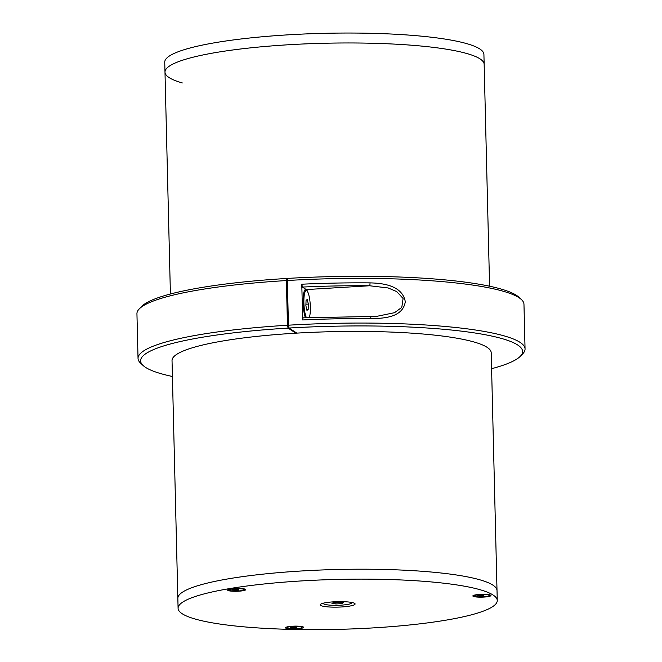 <?xml version="1.0" encoding="UTF-8"?>
<svg xmlns="http://www.w3.org/2000/svg" width="662" height="662" viewBox="0 0 662 662"><rect width="100%" height="100%" fill="white"/><g stroke="black" fill="none" stroke-linecap="round" stroke-linejoin="round"><path stroke-width="0.99" d="M182.348 82.957A159.633 24.974 -1.4 0 1 164.987 72.133A159.633 24.974 -1.4 0 1 306.175 43.858A159.633 24.974 -1.4 0 1 480.058 58.901A159.633 24.974 -1.4 0 1 484.154 64.338L489.582 286.207M178.086 608.295L177.846 598.365A159.633 24.974 -1.4 0 1 319.034 570.09A159.633 24.974 -1.4 0 1 492.917 585.134A159.633 24.974 -1.4 0 0 319.034 570.09A159.633 24.974 -1.4 0 0 177.846 598.365L172.029 360.567A159.633 24.974 -1.4 0 1 313.225 332.291A159.633 24.974 -1.4 0 1 487.108 347.335A159.633 24.974 -1.4 0 1 491.204 352.772L497.261 600.492A159.633 24.974 -1.4 0 1 356.065 628.768A159.633 24.974 -1.4 0 1 182.191 613.732A159.633 24.974 -1.4 0 1 178.086 608.295A159.633 24.974 -1.4 0 1 319.274 580.02A159.633 24.974 -1.4 0 1 493.157 595.064A159.633 24.974 -1.4 0 1 497.261 600.492M492.917 585.134A159.633 24.974 -1.4 0 1 497.013 590.57A159.633 24.974 -1.4 0 0 492.917 585.134M320.681 605.416A17.444 2.731 178.6 0 0 341.054 606.996A17.444 2.731 178.6 0 0 354.882 603.545A17.444 2.731 178.6 0 0 354.667 603.38A17.444 2.731 178.6 0 0 337.049 601.684A17.444 2.731 178.6 0 0 320.441 604.381A17.444 2.731 178.6 0 0 320.681 605.416M473.082 596.263A9.053 1.415 178.6 0 0 483.649 597.083A9.053 1.415 178.6 0 0 490.823 595.295A9.053 1.415 178.6 0 0 490.707 595.212A9.053 1.415 178.6 0 0 481.572 594.327A9.053 1.415 178.6 0 0 472.958 595.734A9.053 1.415 178.6 0 0 473.082 596.263M285.719 628.081A9.053 1.415 178.6 0 0 296.286 628.9A9.053 1.415 178.6 0 0 303.461 627.113A9.053 1.415 178.6 0 0 303.345 627.022A9.053 1.415 178.6 0 0 294.201 626.144A9.053 1.415 178.6 0 0 285.595 627.543A9.053 1.415 178.6 0 0 285.719 628.081M227.869 590.396A9.053 1.415 178.6 0 0 238.436 591.207A9.053 1.415 178.6 0 0 245.61 589.42A9.053 1.415 178.6 0 0 245.494 589.337A9.053 1.415 178.6 0 0 236.359 588.46A9.053 1.415 178.6 0 0 227.745 589.859A9.053 1.415 178.6 0 0 227.869 590.396M288.615 44.751A159.633 24.974 -1.4 0 1 484.154 64.338L483.914 54.408A159.633 24.974 -1.4 0 0 288.375 34.821A159.633 24.974 -1.4 0 0 164.739 62.203L164.987 72.133A159.633 24.974 -1.4 0 1 288.615 44.751M307.962 292.505A15.59 3.409 86.6 0 0 306.249 289.567A15.59 3.409 86.6 0 0 304.95 289.84A15.59 3.409 86.6 0 0 303.113 302.658A15.59 3.409 86.6 0 0 305.397 317.71M287.349 280.506L287.854 278.396A191.061 29.889 -1.4 0 1 516.484 295.36A191.061 29.889 -1.4 0 1 518.867 297.188L521.408 299.547A193.569 30.278 178.6 0 0 518.991 297.693A193.569 30.278 178.6 0 0 287.349 280.506L288.442 325.191A193.569 30.278 -1.4 0 1 520.084 342.37A193.569 30.278 -1.4 0 1 525.057 348.965A193.569 30.278 -1.4 0 1 522.732 353.814L520.315 356.297A191.061 29.889 178.6 0 0 289.071 328.038L296.841 333.118M525.057 348.965L523.965 304.28A193.569 30.278 178.6 0 0 521.408 299.547M376.38 316.378L370.406 316.51A2.516 0.513 90.5 0 0 370.323 316.544L376.719 316.362L394.56 312.679L401.784 307.391L403.108 298.512L396.761 291.603L388.155 287.962L369.57 285.761A191.061 29.889 178.6 0 0 302.418 287.068L301.789 284.213L302.666 319.953L303.088 317.818L370.406 316.51A2.516 0.513 90.5 0 1 370.894 318.629A193.569 30.278 178.6 0 0 302.666 319.953M302.418 287.068L306.249 289.567L369.57 285.761A2.516 0.513 -89.5 0 0 370.017 282.881C383.207 283.187 402.496 285.57 405.293 301.781C402.802 317.545 383.877 318.405 370.894 318.629M491.593 368.693A191.061 29.889 178.6 0 0 520.315 356.297M288.442 325.191L289.071 328.038M295.864 333.176L288.086 328.104A191.061 29.889 178.6 0 0 143.133 365.515A191.061 29.889 178.6 0 0 145.516 367.344A191.061 29.889 178.6 0 0 172.418 376.488M143.133 365.515L140.592 363.157A193.569 30.278 -1.4 0 1 138.035 358.423A193.569 30.278 -1.4 0 1 287.465 325.249L286.373 280.564A193.569 30.278 178.6 0 0 139.268 308.889A193.569 30.278 178.6 0 0 136.943 313.738L138.035 358.423M139.268 308.889L141.685 306.407A191.061 29.889 -1.4 0 1 286.878 278.454L287.713 279M286.373 280.564L286.878 278.454M288.086 328.104L287.465 325.249M296.162 332.672L296.038 333.168M323.387 603.173A14.332 2.243 178.6 0 0 323.313 603.405A14.332 2.243 178.6 0 0 340.864 605.167A14.332 2.243 178.6 0 0 351.969 602.71A14.332 2.243 178.6 0 0 351.878 602.478M335.932 603.976L331.927 603.396L333.64 602.478L339.349 602.139L343.355 602.71L341.642 603.628L335.932 603.976L335.891 602.346M341.609 602.461L341.642 603.628M480.198 594.625A7.539 1.183 178.6 0 0 474.356 595.924A7.539 1.183 178.6 0 0 483.591 596.851A7.539 1.183 178.6 0 0 489.433 595.552A7.539 1.183 178.6 0 0 480.198 594.625M480.322 595.188L483.823 595.428M480.521 595.171L480.471 596.015L477.707 595.792L480.331 595.552M483.442 595.452L483.98 596.255L481.622 596.404L481.075 595.138M481.622 596.404L481.464 595.121M480.471 596.015L481.108 596.065M234.985 588.758A7.539 1.183 178.6 0 0 229.143 590.049A7.539 1.183 178.6 0 0 238.378 590.976A7.539 1.183 178.6 0 0 244.22 589.677A7.539 1.183 178.6 0 0 234.985 588.758M235.109 589.312L238.61 589.552M235.308 589.304L235.258 590.14L232.494 589.925L235.118 589.677M238.229 589.577L238.767 590.388L236.417 590.529L235.862 589.271M236.417 590.529L236.251 589.246M235.258 590.14L235.904 590.19M292.836 626.442A7.539 1.183 178.6 0 0 286.994 627.733A7.539 1.183 178.6 0 0 296.228 628.66A7.539 1.183 178.6 0 0 302.071 627.369A7.539 1.183 178.6 0 0 292.836 626.442M292.96 626.997L296.46 627.245M293.15 626.988L293.101 627.833L290.337 627.609L292.96 627.369M296.079 627.27L296.609 628.072L294.259 628.213L293.705 626.955M294.259 628.213L294.094 626.931M293.101 627.833L293.746 627.882M309.32 317.537A14.332 3.136 86.6 0 0 309.071 296.03A14.332 3.136 86.6 0 0 306.258 290.618L304.545 290.726A14.332 3.136 86.6 0 0 304.421 290.742M306.258 290.618A14.332 3.136 86.6 0 0 303.924 298.785A14.332 3.136 86.6 0 0 305.165 313.821A14.332 3.136 86.6 0 0 306.415 317.661M308.335 304.065L308.178 309.51L306.953 310.37L305.894 305.786L306.059 300.341L307.276 299.481L308.335 304.065L305.943 304.206M306.779 309.593L308.178 309.51M301.789 284.213A193.569 30.278 -1.4 0 1 370.017 282.881M164.987 72.133L170.407 294.011M474.34 595.138L474.356 595.924M489.417 594.774L489.433 595.552M229.126 589.263L229.143 590.049M244.204 588.899L244.22 589.677M286.969 626.955L286.994 627.733M302.054 626.583L302.071 627.369"/></g></svg>
